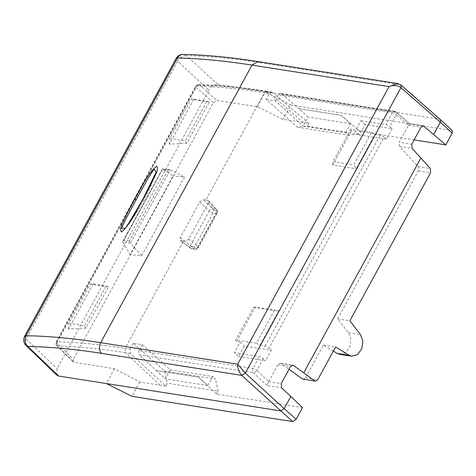 <?xml version="1.0" encoding="UTF-8"?>
<svg xmlns="http://www.w3.org/2000/svg" width="476" height="476" viewBox="0 0 476 476"><rect width="100%" height="100%" fill="white"/><g stroke="black" fill="none" stroke-linecap="round" stroke-linejoin="round"><path stroke-width="0.36" stroke-dasharray="2.38 1.78" d="M392.123 128.693L386.405 139.176L359.386 134.934L365.104 124.444L392.123 128.693L389.779 126.592L396.234 114.746L408.521 125.307L399.281 142.253L411.746 144.21M365.104 124.444L360.957 120.702L355.239 131.186L359.386 134.934M360.957 120.702L385.875 124.617A3.124 0.916 28.6 0 1 389.779 126.592M238.589 356.464L265.608 360.707L271.326 350.223L244.307 345.981L238.589 356.464L234.442 352.722L259.361 356.631A3.124 0.916 28.6 0 1 263.264 358.612L265.608 360.707M278.722 310.864L274.366 310.483L256.499 343.25L259.92 345.338L278.722 310.864L255.273 307.181L236.477 341.655L240.16 342.232L234.442 352.722M240.16 342.232L244.307 345.981M129.299 240.951L123.647 240.404L162.167 169.754L167.826 170.295L129.299 240.951L130.37 243.034L170.307 169.795L162.774 169.081L173.074 175.965L130.192 254.612L141.669 255.695L184.557 177.042L173.074 175.965M170.402 169.843L184.557 177.042M141.669 255.695L130.448 243.117M122.844 242.308L130.192 254.612M130.376 243.034L122.867 242.308M167.826 170.295L169.837 169.67L162.489 168.968L162.774 169.081L162.167 169.754M123.647 240.404L122.891 241.237L122.79 242.207M164.506 371.006L215.461 379.009L212.695 376.51L170.158 369.828L142.259 344.648L133.232 343.226L164.506 371.006L167.278 383.198L165.707 386.078L130.412 353.436L129.996 349.17L125.051 348.396L183.599 241.029A671.41 196.481 28.6 0 0 180.832 240.6L180.249 240.362L180.208 237.673L199.688 201.937L203.175 199.628A671.41 196.481 28.6 0 1 205.941 200.057L264.483 92.689C239.755 88.81 217.008 86.59 196.243 86.031L56.811 341.738C77.576 342.298 100.323 344.517 125.051 348.396L125.438 352.651C100.823 348.789 78.177 346.582 57.507 346.028L74.072 362.272L73.381 361.938L73.429 359.332L213.337 102.751L216.836 100.454L257.349 106.701L283 119.327L308.942 123.391L307.371 126.271L297.452 127.187L266.179 99.413L269.422 93.469L264.483 92.689L266.81 91.273L267.726 91.707C243.111 87.84 220.465 85.632 199.795 85.079L216.836 100.454M266.816 91.273C242.088 87.388 219.317 85.168 198.492 84.609L196.243 86.031A3.124 0.916 -151.4 0 0 195.666 86.233A3.124 0.916 -151.4 0 0 196.249 87.328L56.822 343.035L73.429 359.332M213.337 102.751L196.249 87.328A3.124 2.005 -47.9 0 1 199.795 85.079L198.486 84.609A3.124 3.124 0 0 0 195.666 86.233L56.233 341.941A3.124 3.124 0 0 0 56.787 345.665A3.124 1.975 134.4 0 0 57.507 346.028L56.811 341.738A3.124 0.916 -151.4 0 0 56.233 341.941A3.124 0.916 -151.4 0 0 56.822 343.035A3.124 1.975 134.4 0 0 56.787 345.665L73.364 361.927M122.891 241.237L162.489 168.968M165.707 386.078L139.777 381.996L114.466 368.739L74.072 362.272M259.92 345.338L265.078 346.147A3.124 0.916 28.6 0 1 268.982 348.123L384.061 137.076A3.124 0.916 28.6 0 0 380.157 135.101L374.999 134.291L356.203 168.766L353.71 164.976L371.577 132.209L374.999 134.291M142.259 344.648L139.016 350.592L252.899 368.478A3.124 0.916 28.6 0 1 256.802 370.453L263.264 358.612M139.016 350.592A3.124 2.309 98.9 0 0 139.403 354.846L253.286 372.732A3.124 1.856 -47 0 0 256.802 370.453L268.767 381.609L267.066 385.584L281.608 387.869M170.158 369.828L165.243 378.842L139.403 354.846M133.232 343.226L129.996 349.17M308.942 123.391L272.7 92.487L271.772 92.052L269.422 93.469M297.452 127.187L348.408 135.19L345.641 132.691L303.105 126.015L308.02 117.001L298.797 108.677L341.334 115.359L359.785 131.376L414.09 139.908M266.179 99.413L275.205 100.829L303.105 126.015M275.205 100.829L278.448 94.885L392.331 112.77A3.124 0.916 28.6 0 1 396.234 114.746A3.124 1.886 130.7 0 0 396.21 112.068L409.729 123.95L422.343 125.932M278.448 94.885A3.124 2.309 98.9 0 1 280.775 93.463A3.124 2.309 98.9 0 1 281.691 93.897L298.797 108.677M114.466 368.739L106.392 383.549M56.941 375.237L57.055 368.686L208.946 90.131L177.584 61.226L26.132 338.971L57.055 368.686M257.349 106.701L265.43 91.886L217.705 84.395C214.343 84.282 211.421 86.198 208.946 90.131M139.777 381.996L131.953 396.341M302.54 407.569L216.544 394.063L218.115 391.183L167.278 383.198M386.405 139.176L384.061 137.076M339.751 354.334L345.564 352.793L349.86 347.058L350.973 339.358L348.468 332.676L337.627 318.872L418.38 170.777L418.106 166.642L399.554 146.388L399.281 142.253M333.337 351.092L323.329 345.094L305.473 377.837L303.135 379.253M268.767 381.609L278.008 364.658L280.346 363.242L281.132 363.569L289.021 369.281M271.326 350.223L268.982 348.123M216.544 394.063L198.575 377.17L156.039 370.489M156.021 370.518L198.575 377.17M198.557 377.2L207.78 385.524L165.243 378.842M207.78 385.524L212.695 376.51M218.115 391.183L215.461 379.009M307.371 126.271L358.208 134.256L359.785 131.376M397.68 83.514L400.31 84.68L439.729 119.262L265.43 91.886L290.824 104.976L283 119.327M290.824 104.976L452.194 130.531M358.208 134.256L348.408 135.19M345.641 132.691L350.556 123.683L341.334 115.359L298.779 108.701M350.556 123.683L308.02 117.001M281.691 93.897L395.574 111.789A3.124 1.886 130.7 0 1 396.199 112.056M408.521 125.307L408.545 125.259C409.455 123.671 409.848 123.23 409.729 123.95L395.574 111.789A3.124 2.309 98.9 0 0 394.658 111.348A3.124 2.309 98.9 0 0 392.331 112.77L385.875 124.617M423.354 125.801L409.705 123.665M337.627 318.872L349.854 320.794M323.329 345.094L335.562 347.01M451.522 130.216L440.377 119.559M183.272 54.425A7.806 6.509 -88.8 0 1 186.497 55.633A7.806 4.998 -47.3 0 0 177.584 61.226A7.806 2.285 -151.4 0 1 176.108 58.488M217.705 84.395L186.497 55.633C208.774 56.114 233.323 58.459 260.146 62.665L400.941 84.96M156.146 172.223L143.05 199.39L125.218 228.29C138.26 212.04 148.571 193.351 156.146 172.223M371.577 132.209L350.83 128.948L351.556 130.608L355.239 131.186M351.556 130.608L332.76 165.083L356.203 168.766M183.599 241.029L185.247 241.29L194.398 248.924L191.072 248.401A3.124 1.815 127.3 0 1 190.513 248.18L180.273 240.386M205.941 200.057L208.321 200.688L208.232 203.258L188.746 239L185.247 241.29M350.83 128.948L332.956 161.721L353.71 164.976M332.76 165.083L332.956 161.721M255.273 307.181L253.619 307.222L235.751 339.995L236.477 341.655M253.619 307.222L274.366 310.483M256.499 343.25L235.751 339.995M93.129 283.91L68.544 328.993L86.007 328.119L108.611 286.665L93.129 283.91L90.327 283.982L68.883 323.305L84.448 325.751L105.892 286.427L90.327 283.982M193.91 99.085L209.392 101.834L186.788 143.288L169.325 144.168L193.91 99.085L191.108 99.151L169.67 138.48L185.229 140.92L206.673 101.596L191.108 99.151M209.392 101.834L206.673 101.596M169.325 144.168L169.67 138.48M186.788 143.288L185.229 140.92M68.544 328.993L68.883 323.305M86.007 328.119L84.448 325.751M108.611 286.665L105.892 286.427M188.746 239L197.897 246.627A3.124 2.053 129.8 0 1 194.398 248.924A3.124 2.309 98.9 0 0 195.243 249.299A3.124 2.309 98.9 0 0 197.57 247.883L216.3 213.534A3.124 2.309 98.9 0 0 215.979 209.339A3.124 1.958 137.1 0 1 216.729 209.72M190.495 248.169A3.124 1.815 127.3 0 1 190.43 245.455A3.124 0.916 -151.4 0 0 194.25 247.359A3.124 2.309 -81.1 0 1 191.917 248.781A3.124 2.309 -81.1 0 1 191.072 248.401L180.826 240.594M199.688 201.937L209.16 211.106A3.124 1.72 134.1 0 1 212.659 208.815L215.979 209.339L207.59 200.313M208.351 200.717L216.747 209.737A3.124 1.958 137.1 0 1 216.628 212.278A3.124 0.916 28.6 0 1 217.199 213.361A3.124 0.916 28.6 0 1 216.3 213.534L212.98 213.01L194.25 247.359L197.57 247.883A3.124 0.916 28.6 0 0 198.468 247.71L217.199 213.361A3.124 3.124 0 0 0 216.699 209.69M208.232 203.258L216.628 212.278L197.897 246.627A3.124 0.916 28.6 0 1 198.468 247.71M162.703 169.004L122.784 242.213M130.412 353.436L125.438 352.651L160.043 385.191M265.078 346.147L380.157 135.101M267.066 385.584L253.286 372.732A3.124 2.309 98.9 0 1 252.899 368.478L259.361 356.631M272.7 92.487L267.726 91.707L303.277 122.499M26.109 345.6A7.806 4.956 133.9 0 1 26.132 338.971L24.663 336.235M408.545 125.259L421.01 127.217M399.554 146.388L412.02 148.345M418.106 166.642L430.369 168.569M418.38 170.777L430.613 172.693M348.468 332.676L360.457 334.557M305.473 377.837L317.706 379.759M281.132 363.569L291.966 365.27M278.008 364.658L290.473 366.615M268.744 381.651L281.209 383.608M260.146 62.665L257.825 61.547M143.05 199.39L143.3 198.926M180.208 237.673L190.43 245.455L209.16 211.106A3.124 0.916 -151.4 0 0 212.98 213.01A3.124 2.309 -81.1 0 0 212.659 208.815L203.169 199.623M271.778 92.052L266.81 91.273M280.775 93.463L394.658 111.348A3.124 3.124 0 0 1 396.181 112.038M280.352 363.242L292.817 365.199M190.465 248.145A3.124 3.124 0 0 0 191.917 248.781L195.243 249.299A3.124 3.124 0 0 0 198.48 247.693"/><path stroke-width="0.71" d="M183.272 54.425A7.806 6.509 -88.8 0 0 183.135 54.419A7.806 6.509 -88.8 0 0 183.111 54.419A7.806 6.509 -88.8 0 0 177.524 57.983C200.051 58.465 224.874 60.839 252 65.093L389.053 86.62L237.685 364.211L245.301 373.089L241.796 375.385L101.638 353.37C74.809 349.158 50.236 346.867 27.905 346.486L58.667 376.058L106.392 383.549L131.953 396.341L292.645 421.581L296.149 419.291L284.196 408.634L290.83 396.466L302.54 407.569L296.149 419.291M58.667 376.058L56.941 375.237L26.109 345.6A7.806 4.956 133.9 0 0 27.905 346.486C24.847 343.517 24.24 339.929 26.079 335.729C48.659 336.11 73.512 338.43 100.638 342.69C98.752 346.885 99.079 350.443 101.638 353.37M333.337 351.092L337.175 353.394L339.751 354.334L351.461 356.173M315.386 381.181L302.349 378.926L315.386 381.181L317.706 379.759L335.562 347.01L349.164 355.274L351.699 356.215L357.446 354.668L361.724 348.92L362.89 341.238L360.457 334.557L349.854 320.794L430.613 172.693L430.369 168.569L420.861 157.996L303.712 372.845L314.612 380.854M289.021 369.281L302.349 378.926M291.966 365.27L293.597 365.526L292.811 365.199L290.473 366.615L281.209 383.608L281.608 387.869L290.83 396.466M440.407 119.583L452.2 130.537L452.164 133.167L445.774 144.882L414.09 139.908M420.861 157.996L412.02 148.345L411.746 144.21L421.01 127.217L423.348 125.801L445.774 144.882M106.392 383.549L280.691 410.925L284.196 408.634L245.301 373.089L400.953 87.632L440.371 122.213L433.743 134.375M293.597 365.526L303.712 372.845M400.947 84.966L400.953 87.632C397.311 85.287 393.343 84.948 389.053 86.62L397.674 83.514L400.941 84.966L440.377 119.553L440.371 122.213L452.164 133.167M397.674 83.508L257.825 61.547L252 65.093L100.638 342.69L237.685 364.211C237.536 368.335 238.91 372.053 241.796 375.385L292.645 421.581M134.47 199.277C141.086 188.371 146.31 175.305 156.64 166.189C159.549 169.26 153.689 177.893 151.529 183.302L143.3 198.926C136.671 209.803 131.775 222.726 121.558 232.026C118.542 229.01 124.266 220.281 126.402 214.795L134.47 199.277L136.035 199.914L147.56 179.166L154.105 168.992L156.146 172.223L142.925 199.022L128.639 223.565L125.218 228.29L121.612 228.242L125.854 218.948L136.035 199.914M422.343 125.932L424.271 126.235M337.175 353.394L349.164 355.274M183.105 54.419A7.806 7.806 0 0 0 176.108 58.494A7.806 2.285 -151.4 0 1 177.524 57.983L26.079 335.729L24.663 336.235A7.806 7.806 0 0 0 26.109 345.6M143.05 199.39L143.3 198.926M176.108 58.483L24.663 336.235M183.135 54.419C205.828 54.913 230.723 57.287 257.831 61.547"/></g></svg>
